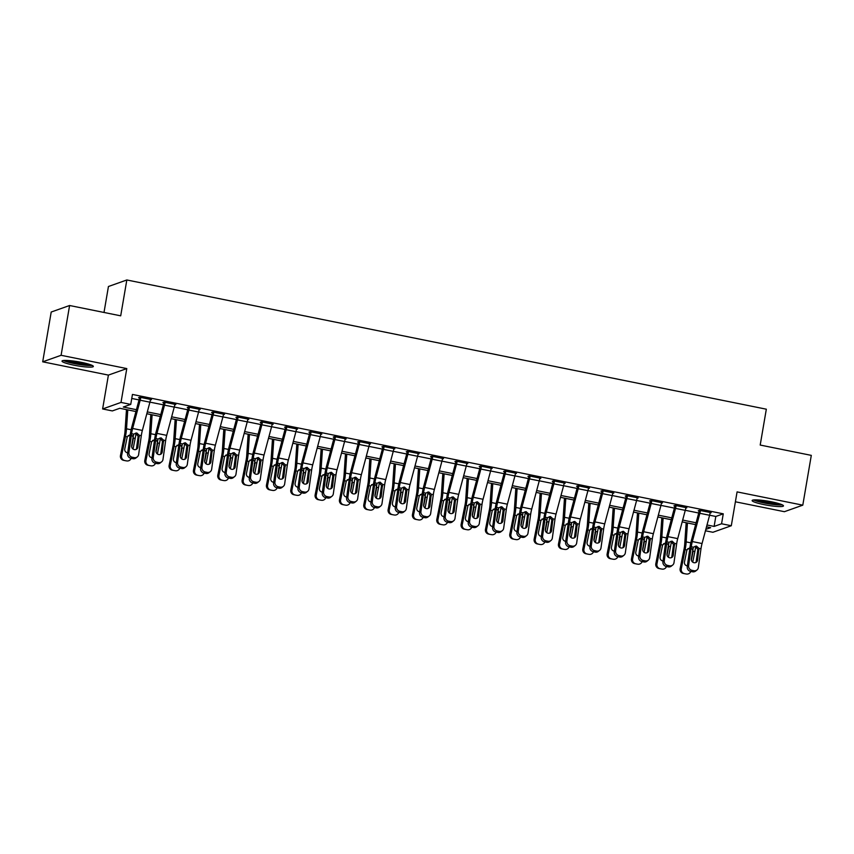 <?xml version="1.0" encoding="UTF-8"?>
<svg xmlns="http://www.w3.org/2000/svg" width="854" height="854" viewBox="0 0 854 854"><rect width="100%" height="100%" fill="white"/><g stroke="black" fill="none" stroke-linecap="round" stroke-linejoin="round"><path stroke-width="1.28" d="M73.807 365.149A15.895 2.06 -170.3 0 0 93.353 366.451A15.895 2.06 -170.3 0 0 81.568 362.395A15.895 2.06 -170.3 0 0 62.022 361.093A15.895 2.06 -170.3 0 0 73.807 365.149M763.924 504.597A15.895 2.06 -170.3 0 0 783.47 505.899A15.895 2.06 -170.3 0 0 771.674 501.842A15.895 2.06 -170.3 0 0 752.128 500.54A15.895 2.06 -170.3 0 0 763.924 504.597M135.935 411.543L119.806 408.276L112.344 410.923L102.619 408.959L121.001 402.426L130.737 404.401L123.286 407.038L136.426 409.696M108.405 375.098L126.787 368.576L61.093 355.296L69.601 305.508L51.208 312.03L42.7 361.818L108.405 375.098L102.619 408.959M104.007 312.457L108.437 286.506L126.83 279.973L766.326 409.194L760.199 445.051L811.3 455.374L802.792 505.162L737.087 491.893L731.302 525.744L712.909 532.277L705.457 530.772M735.39 501.789L784.399 511.695L802.792 505.162M61.093 355.296L42.7 361.818M709.61 515.218L715.812 516.467L723.263 513.82L132.445 394.441L130.737 404.401M131.751 398.455L139.042 399.928M149.93 402.127L163.37 404.839M174.269 407.038L187.709 409.76M198.598 411.959L212.038 414.67M222.937 416.88L236.377 419.592M247.265 421.791L260.705 424.513M271.604 426.712L285.044 429.423M295.932 431.622L309.372 434.344M320.271 436.543L333.711 439.255M344.6 441.465L358.039 444.176M368.939 446.375L382.378 449.097M393.267 451.296L406.707 454.008M417.606 456.207L431.046 458.929M441.934 461.128L455.374 463.839M466.273 466.049L479.713 468.761M490.602 470.96L504.041 473.682M514.941 475.881L528.38 478.592M539.269 480.791L552.709 483.513M563.608 485.712L577.048 488.435M587.936 490.634L601.387 493.345M612.275 495.544L625.715 498.266M636.614 500.465L650.054 503.177M660.943 505.387L674.382 508.098M685.282 510.297L698.721 513.019M710.101 513.073L711.179 512.688L699.49 510.329L698.252 510.777L699.223 510.97L699.052 511.77L691.505 540.016A15.287 3.427 -78.6 0 0 689.915 547.841L687.256 566.693L688.602 565.636A4.078 3.843 51.6 0 0 691.943 570.333L693.886 570.718A4.078 3.843 51.6 0 0 698.326 567.6L700.985 548.748A10.184 2.284 -78.6 0 1 702.052 543.528L709.599 515.272A7.131 1.601 101.4 0 0 710.197 512.496L700.472 510.532A7.131 1.601 101.4 0 1 699.864 513.307L692.316 541.564A10.184 2.284 -78.6 0 0 691.26 546.774L688.602 565.636M685.762 508.162L686.84 507.778L675.162 505.419L673.913 505.856L674.895 506.059L674.713 506.849L667.166 535.106A15.287 3.427 -78.6 0 0 665.586 542.92L662.928 561.783L664.263 560.715A4.078 3.843 51.6 0 0 667.604 565.412L669.547 565.807A4.078 3.843 51.6 0 0 673.998 562.679L676.656 543.827A10.184 2.284 -78.6 0 1 677.713 538.618L685.26 510.361A7.131 1.601 101.4 0 0 685.869 507.575L676.133 505.611A7.131 1.601 101.4 0 1 675.525 508.397L667.977 536.643A10.184 2.284 -78.6 0 0 666.921 541.863L664.263 560.715M661.423 503.241L662.501 502.857L650.823 500.497L649.584 500.935L650.556 501.138L650.385 501.928L642.838 530.185A15.287 3.427 -78.6 0 0 641.247 538.009L638.589 556.861L639.924 555.805A4.078 3.843 51.6 0 0 643.275 560.491L645.218 560.886A4.078 3.843 51.6 0 0 649.659 557.769L652.317 538.906A10.184 2.284 -78.6 0 1 653.385 533.697L660.932 505.44A7.131 1.601 101.4 0 0 661.53 502.664L651.794 500.7A7.131 1.601 101.4 0 1 651.196 503.476L643.649 531.732A10.184 2.284 -78.6 0 0 642.592 536.942L639.924 555.805M637.095 498.32L638.173 497.946L626.494 495.587L625.245 496.025L626.228 496.217L626.046 497.017L618.499 525.263A15.287 3.427 -78.6 0 0 616.919 533.088L614.25 551.94L615.595 550.883A4.078 3.843 51.6 0 0 618.936 555.58L620.879 555.975A4.078 3.843 51.6 0 0 625.331 552.848L627.989 533.996A10.184 2.284 -78.6 0 1 629.046 528.775L636.593 500.529A7.131 1.601 101.4 0 0 637.201 497.743L627.466 495.779A7.131 1.601 101.4 0 1 626.857 498.555L619.31 526.811A10.184 2.284 -78.6 0 0 618.253 532.021L615.595 550.883M612.756 493.409L613.834 493.025L602.155 490.666L600.917 491.103L601.889 491.306L601.718 492.096L594.17 520.353A15.287 3.427 -78.6 0 0 592.58 528.167L589.922 547.03L591.256 545.962A4.078 3.843 51.6 0 0 594.608 550.659L596.551 551.054A4.078 3.843 51.6 0 0 600.992 547.937L603.65 529.074A10.184 2.284 -78.6 0 1 604.707 523.865L612.254 495.608A7.131 1.601 101.4 0 0 612.862 492.833L603.127 490.858A7.131 1.601 101.4 0 1 602.529 493.644L594.982 521.901A10.184 2.284 -78.6 0 0 593.914 527.11L591.256 545.962M588.427 488.488L589.506 488.104L577.827 485.745L576.578 486.193L577.55 486.385L577.379 487.186L569.831 515.432A15.287 3.427 -78.6 0 0 568.241 523.256L565.583 542.109L566.928 541.052A4.078 3.843 51.6 0 0 570.269 545.749L572.212 546.133A4.078 3.843 51.6 0 0 576.663 543.016L579.322 524.153A10.184 2.284 -78.6 0 1 580.378 518.944L587.926 490.687A7.131 1.601 101.4 0 0 588.534 487.912L578.798 485.947A7.131 1.601 101.4 0 1 578.19 488.723L570.643 516.98A10.184 2.284 -78.6 0 0 569.586 522.189L566.928 541.052M564.088 483.577L565.167 483.193L553.488 480.834L552.25 481.272L553.221 481.464L553.05 482.264L545.503 510.521A15.287 3.427 -78.6 0 0 543.913 518.335L541.255 537.198L542.589 536.131A4.078 3.843 51.6 0 0 545.93 540.828L547.884 541.222A4.078 3.843 51.6 0 0 552.324 538.095L554.983 519.243A10.184 2.284 -78.6 0 1 556.039 514.033L563.587 485.777A7.131 1.601 101.4 0 0 564.195 482.99L554.459 481.026A7.131 1.601 101.4 0 1 553.862 483.812L546.314 512.058A10.184 2.284 -78.6 0 0 545.247 517.278L542.589 536.131M539.76 478.656L540.838 478.272L529.16 475.913L527.911 476.351L528.882 476.553L528.711 477.343L521.164 505.6A15.287 3.427 -78.6 0 0 519.574 513.425L516.916 532.277L518.261 531.22A4.078 3.843 51.6 0 0 521.602 535.906L523.545 536.301A4.078 3.843 51.6 0 0 527.996 533.184L530.654 514.322A10.184 2.284 -78.6 0 1 531.711 509.112L539.258 480.855A7.131 1.601 101.4 0 0 539.867 478.08L530.131 476.116A7.131 1.601 101.4 0 1 529.523 478.891L521.975 507.148A10.184 2.284 -78.6 0 0 520.919 512.357L518.261 531.22M515.421 473.735L516.499 473.362L504.821 471.002L503.582 471.44L504.554 471.632L504.383 472.433L496.836 500.679A15.287 3.427 -78.6 0 0 495.245 508.504L492.587 527.356L493.922 526.299A4.078 3.843 51.6 0 0 497.263 530.996L499.216 531.391A4.078 3.843 51.6 0 0 503.657 528.263L506.315 509.411A10.184 2.284 -78.6 0 1 507.372 504.191L514.919 475.945A7.131 1.601 101.4 0 0 515.528 473.159L505.792 471.194A7.131 1.601 101.4 0 1 505.194 473.97L497.647 502.227A10.184 2.284 -78.6 0 0 496.58 507.436L493.922 526.299M491.093 468.825L492.171 468.44L480.492 466.081L479.243 466.519L480.215 466.722L480.044 467.512L472.497 495.768A15.287 3.427 -78.6 0 0 470.906 503.582L468.248 522.445L469.593 521.378A4.078 3.843 51.6 0 0 472.935 526.075L474.877 526.47A4.078 3.843 51.6 0 0 479.329 523.353L481.987 504.49A10.184 2.284 -78.6 0 1 483.044 499.28L490.591 471.024A7.131 1.601 101.4 0 0 491.199 468.248L481.464 466.273A7.131 1.601 101.4 0 1 480.855 469.059L473.308 497.306A10.184 2.284 -78.6 0 0 472.251 502.526L469.593 521.378M466.754 463.903L467.832 463.519L456.153 461.16L454.915 461.608L455.887 461.8L455.716 462.59L448.169 490.847A15.287 3.427 -78.6 0 0 446.578 498.672L443.92 517.524L445.254 516.467A4.078 3.843 51.6 0 0 448.596 521.164L450.549 521.548A4.078 3.843 51.6 0 0 454.99 518.431L457.648 499.569A10.184 2.284 -78.6 0 1 458.705 494.359L466.252 466.103A7.131 1.601 101.4 0 0 466.86 463.327L457.125 461.363A7.131 1.601 101.4 0 1 456.516 464.138L448.98 492.395A10.184 2.284 -78.6 0 0 447.912 497.604L445.254 516.467M442.425 458.993L443.504 458.609L431.825 456.249L430.576 456.687L431.548 456.879L431.377 457.68L423.83 485.937A15.287 3.427 -78.6 0 0 422.239 493.751L419.581 512.613L420.926 511.546A4.078 3.843 51.6 0 0 424.267 516.243L426.21 516.638A4.078 3.843 51.6 0 0 430.662 513.51L433.32 494.658A10.184 2.284 -78.6 0 1 434.376 489.449L441.924 461.192A7.131 1.601 101.4 0 0 442.532 458.406L432.797 456.442A7.131 1.601 101.4 0 1 432.188 459.228L424.641 487.474A10.184 2.284 -78.6 0 0 423.584 492.694L420.926 511.546M418.086 454.072L419.165 453.687L407.486 451.328L406.248 451.766L407.219 451.969L407.048 452.759L399.501 481.015A15.287 3.427 -78.6 0 0 397.911 488.83L395.253 507.692L396.587 506.635A4.078 3.843 51.6 0 0 399.928 511.322L401.882 511.717A4.078 3.843 51.6 0 0 406.323 508.6L408.981 489.737A10.184 2.284 -78.6 0 1 410.037 484.528L417.585 456.271A7.131 1.601 101.4 0 0 418.193 453.495L408.458 451.531A7.131 1.601 101.4 0 1 407.849 454.307L400.302 482.563A10.184 2.284 -78.6 0 0 399.245 487.773L396.587 506.635M393.758 449.151L394.836 448.777L383.147 446.407L381.909 446.856L382.88 447.048L382.709 447.848L375.162 476.094A15.287 3.427 -78.6 0 0 373.572 483.919L370.914 502.771L372.259 501.714A4.078 3.843 51.6 0 0 375.6 506.411L377.543 506.806A4.078 3.843 51.6 0 0 381.984 503.679L384.652 484.826A10.184 2.284 -78.6 0 1 385.709 479.606L393.256 451.36A7.131 1.601 101.4 0 0 393.854 448.574L384.129 446.61A7.131 1.601 101.4 0 1 383.521 449.385L375.973 477.642A10.184 2.284 -78.6 0 0 374.917 482.852L372.259 501.714M369.419 444.24L370.497 443.856L358.819 441.497L357.58 441.934L358.552 442.137L358.381 442.927L350.834 471.184A15.287 3.427 -78.6 0 0 349.243 478.998L346.585 497.861L347.92 496.793A4.078 3.843 51.6 0 0 351.261 501.49L353.214 501.885A4.078 3.843 51.6 0 0 357.655 498.768L360.313 479.905A10.184 2.284 -78.6 0 1 361.37 474.696L368.917 446.439A7.131 1.601 101.4 0 0 369.526 443.664L359.79 441.689A7.131 1.601 101.4 0 1 359.182 444.475L351.634 472.721A10.184 2.284 -78.6 0 0 350.578 477.941L347.92 496.793M345.091 439.319L346.169 438.935L334.48 436.575L333.241 437.024L334.213 437.216L334.042 438.006L326.495 466.263A15.287 3.427 -78.6 0 0 324.904 474.087L322.246 492.939L323.591 491.883A4.078 3.843 51.6 0 0 326.933 496.58L328.875 496.964A4.078 3.843 51.6 0 0 333.316 493.847L335.974 474.984A10.184 2.284 -78.6 0 1 337.042 469.775L344.589 441.518A7.131 1.601 101.4 0 0 345.187 438.742L335.462 436.778A7.131 1.601 101.4 0 1 334.853 439.554L327.306 467.811A10.184 2.284 -78.6 0 0 326.249 473.02L323.591 491.883M320.752 434.408L321.83 434.024L310.151 431.665L308.902 432.103L309.885 432.295L309.703 433.095L302.156 461.352A15.287 3.427 -78.6 0 0 300.576 469.166L297.918 488.029L299.252 486.961A4.078 3.843 51.6 0 0 302.594 491.658L304.547 492.053A4.078 3.843 51.6 0 0 308.988 488.926L311.646 470.074A10.184 2.284 -78.6 0 1 312.703 464.854L320.25 436.607A7.131 1.601 101.4 0 0 320.858 433.821L311.123 431.857A7.131 1.601 101.4 0 1 310.514 434.643L302.967 462.889A10.184 2.284 -78.6 0 0 301.91 468.109L299.252 486.961M296.423 429.487L297.502 429.103L285.812 426.744L284.574 427.181L285.546 427.384L285.375 428.174L277.828 456.431A15.287 3.427 -78.6 0 0 276.237 464.245L273.579 483.108L274.924 482.051A4.078 3.843 51.6 0 0 278.265 486.737L280.208 487.132A4.078 3.843 51.6 0 0 284.649 484.015L287.307 465.152A10.184 2.284 -78.6 0 1 288.374 459.943L295.922 431.686A7.131 1.601 101.4 0 0 296.519 428.911L286.795 426.936A7.131 1.601 101.4 0 1 286.186 429.722L278.639 457.979A10.184 2.284 -78.6 0 0 277.582 463.188L274.924 482.051M272.084 424.566L273.163 424.192L261.484 421.823L260.235 422.271L261.217 422.463L261.036 423.264L253.489 451.51A15.287 3.427 -78.6 0 0 251.909 459.335L249.251 478.187L250.585 477.13A4.078 3.843 51.6 0 0 253.926 481.827L255.88 482.222A4.078 3.843 51.6 0 0 260.321 479.094L262.979 460.242A10.184 2.284 -78.6 0 1 264.035 455.022L271.583 426.776A7.131 1.601 101.4 0 0 272.191 423.99L262.456 422.025A7.131 1.601 101.4 0 1 261.847 424.801L254.3 453.058A10.184 2.284 -78.6 0 0 253.243 458.267L250.585 477.13M247.756 419.656L248.824 419.271L237.145 416.912L235.907 417.35L236.878 417.553L236.707 418.343L229.16 446.599A15.287 3.427 -78.6 0 0 227.57 454.413L224.912 473.276L226.246 472.209A4.078 3.843 51.6 0 0 229.598 476.906L231.541 477.301A4.078 3.843 51.6 0 0 235.982 474.183L238.64 455.321A10.184 2.284 -78.6 0 1 239.707 450.111L247.254 421.855A7.131 1.601 101.4 0 0 247.852 419.079L238.117 417.104A7.131 1.601 101.4 0 1 237.519 419.89L229.972 448.136A10.184 2.284 -78.6 0 0 228.915 453.357L226.246 472.209M223.417 414.734L224.495 414.35L212.817 411.991L211.568 412.439L212.55 412.631L212.368 413.421L204.821 441.678A15.287 3.427 -78.6 0 0 203.241 449.503L200.573 468.355L201.918 467.298A4.078 3.843 51.6 0 0 205.259 471.984L207.202 472.379A4.078 3.843 51.6 0 0 211.653 469.262L214.311 450.4A10.184 2.284 -78.6 0 1 215.368 445.19L222.915 416.933A7.131 1.601 101.4 0 0 223.524 414.158L213.788 412.194A7.131 1.601 101.4 0 1 213.18 414.969L205.633 443.226A10.184 2.284 -78.6 0 0 204.576 448.435L201.918 467.298M199.078 409.824L200.156 409.44L188.478 407.08L187.239 407.518L188.211 407.71L188.04 408.511L180.493 436.757A15.287 3.427 -78.6 0 0 178.902 444.582L176.244 463.444L177.579 462.377A4.078 3.843 51.6 0 0 180.931 467.074L182.873 467.469A4.078 3.843 51.6 0 0 187.314 464.341L189.972 445.489A10.184 2.284 -78.6 0 1 191.04 440.269L198.587 412.023A7.131 1.601 101.4 0 0 199.185 409.237L189.449 407.273A7.131 1.601 101.4 0 1 188.851 410.059L181.304 438.305A10.184 2.284 -78.6 0 0 180.237 443.525L177.579 462.377M174.75 404.903L175.828 404.518L164.149 402.159L162.9 402.597L163.883 402.8L163.701 403.59L156.154 431.846A15.287 3.427 -78.6 0 0 154.563 439.661L151.905 458.523L153.25 457.466A4.078 3.843 51.6 0 0 156.592 462.153L158.534 462.548A4.078 3.843 51.6 0 0 162.986 459.431L165.644 440.568A10.184 2.284 -78.6 0 1 166.701 435.359L174.248 407.102A7.131 1.601 101.4 0 0 174.856 404.326L165.121 402.351A7.131 1.601 101.4 0 1 164.512 405.138L156.965 433.394A10.184 2.284 -78.6 0 0 155.908 438.604L153.25 457.466M150.411 399.982L151.489 399.608L139.81 397.238L138.572 397.686L139.544 397.879L139.373 398.679L131.826 426.925A15.287 3.427 -78.6 0 0 130.235 434.75L127.577 453.602L128.911 452.545A4.078 3.843 51.6 0 0 132.263 457.242L134.206 457.637A4.078 3.843 51.6 0 0 138.647 454.509L141.305 435.657A10.184 2.284 -78.6 0 1 142.362 430.437L149.909 402.191A7.131 1.601 101.4 0 0 150.517 399.405L140.782 397.441A7.131 1.601 101.4 0 1 140.184 400.216L132.637 428.473A10.184 2.284 -78.6 0 0 131.569 433.683L128.911 452.545M126.787 368.576L121.001 402.426M723.263 513.82L721.566 523.78L731.302 525.744M69.601 305.508L120.702 315.831L126.83 279.973M705.831 529.363L710.635 527.665L706.504 526.833M695.615 524.623L682.175 521.911M671.287 519.712L657.836 516.99M646.948 514.791L633.508 512.08M622.609 509.881L609.169 507.159M598.28 504.96L584.841 502.248M573.941 500.038L560.502 497.327M549.613 495.128L536.173 492.406M525.274 490.207L511.834 487.495M500.946 485.296L487.506 482.574M476.607 480.375L463.167 477.664M452.278 475.454L438.839 472.742M427.939 470.543L414.5 467.821M403.611 465.622L390.171 462.911M379.272 460.712L365.832 457.99M354.944 455.79L341.504 453.079M330.605 450.869L317.165 448.158M306.276 445.959L292.837 443.237M281.937 441.038L268.498 438.326M257.609 436.127L244.159 433.405M233.27 431.206L219.83 428.494M208.931 426.285L195.491 423.573M184.603 421.374L171.163 418.652M160.264 416.453L146.824 413.742M707.005 524.986L714.115 526.427L721.566 523.78M147.315 411.895L160.755 414.617M171.654 416.816L185.094 419.527M195.982 421.737L209.433 424.449M220.321 426.648L233.761 429.37M244.66 431.569L258.1 434.28M268.989 436.479L282.428 439.202M293.328 441.401L306.767 444.123M317.656 446.322L331.096 449.033M341.995 451.232L355.435 453.954M366.323 456.153L379.763 458.865M390.662 461.075L404.102 463.786M414.991 465.985L428.43 468.707M439.33 470.906L452.769 473.618M463.658 475.817L477.098 478.539M487.997 480.738L501.437 483.449M512.325 485.659L525.765 488.371M536.664 490.57L550.104 493.292M560.993 495.491L574.432 498.202M585.332 500.401L598.771 503.123M609.66 505.322L623.1 508.034M633.999 510.244L647.439 512.955M658.327 515.154L671.778 517.876M682.666 520.075L696.106 522.787M715.812 516.467L714.115 526.427M699.319 510.393L699.223 510.97M695.732 562.572A3.256 3.074 51.6 0 0 696.234 561.27L697.846 549.442L695.199 546.229M691.943 570.333L690.598 571.39L692.551 571.785L693.886 570.718M690.598 571.39A4.078 3.843 -128.4 0 1 687.256 566.693M696.971 570.013L695.626 571.07A4.078 3.843 -128.4 0 1 692.551 571.785M698.892 548.321L697.569 560.213A3.256 3.074 -128.4 0 1 694.014 562.711A3.256 3.074 -128.4 0 1 691.345 558.954L693.352 547.2L696.405 546.026L698.892 548.321L700.985 548.748M686.157 522.712L684.705 544.265A10.184 2.284 101.4 0 1 684.011 549.346L680.147 568.636L681.279 568.817A4.078 3.971 99.4 0 0 684.364 573.6L683.243 573.418A4.078 3.971 -80.6 0 1 680.147 568.636M687.459 522.979L686.189 541.906A15.287 3.427 101.4 0 1 685.132 549.538L681.279 568.817M695.69 546.368A15.287 3.427 101.4 0 1 694.868 551.503L692.733 562.145M687.374 565.86A3.256 3.181 -80.6 0 1 684.47 561.985L686.936 549.901L689.722 547.852M692.028 548.706L693.064 551.14L692.306 552.122M685.452 573.856A4.078 3.971 -80.6 0 1 685.186 573.813L684.364 573.6M686.317 573.995A4.078 3.971 99.4 0 0 690.822 571.433M691.356 559.946L693 551.748M685.186 573.813L683.243 573.418M686.499 565.679A3.256 3.181 99.4 0 0 687.427 565.519M689.189 548.588L687.876 548.61M674.991 505.472L674.895 506.059M671.393 557.651A3.256 3.074 51.6 0 0 671.895 556.36L673.507 544.521L670.87 541.308M667.604 565.412L666.269 566.469L668.212 566.864L669.547 565.807M666.269 566.469A4.078 3.843 -128.4 0 1 662.928 561.783M672.632 565.092L671.297 566.149A4.078 3.843 -128.4 0 1 668.212 566.864M674.553 543.4L673.24 555.292A3.256 3.074 -128.4 0 1 669.675 557.79A3.256 3.074 -128.4 0 1 667.006 554.032L669.013 542.279L672.066 541.116L674.553 543.4L676.656 543.827M650.652 500.561L650.556 501.138M647.065 552.73A3.256 3.074 51.6 0 0 647.567 551.438L649.179 539.611L646.531 536.397M643.275 560.491L641.93 561.558L643.873 561.953L645.218 560.886M641.93 561.558A4.078 3.843 -128.4 0 1 638.589 556.861M648.303 560.171L646.958 561.238A4.078 3.843 -128.4 0 1 643.873 561.953M650.225 538.49L648.901 550.382A3.256 3.074 -128.4 0 1 645.346 552.88A3.256 3.074 -128.4 0 1 642.667 549.122L644.685 537.369L647.738 536.195L650.225 538.49L652.317 538.906M626.324 495.64L626.228 496.217M622.726 547.82A3.256 3.074 51.6 0 0 623.228 546.528L624.84 534.689L622.203 531.476M618.936 555.58L617.602 556.637L619.545 557.032L620.879 555.975M617.602 556.637A4.078 3.843 -128.4 0 1 614.25 551.94M623.964 555.26L622.63 556.317A4.078 3.843 -128.4 0 1 619.545 557.032M625.886 533.569L624.573 545.46A3.256 3.074 -128.4 0 1 621.007 547.958A3.256 3.074 -128.4 0 1 618.339 544.201L620.346 532.448L623.399 531.284L625.886 533.569L627.989 533.996M661.829 517.802L660.377 539.344A10.184 2.284 101.4 0 1 659.672 544.436L655.819 563.715L656.939 563.907A4.078 3.971 99.4 0 0 660.035 568.689L658.904 568.497A4.078 3.971 -80.6 0 1 655.819 563.715M663.12 518.058L661.85 536.985A15.287 3.427 101.4 0 1 660.804 544.617L656.939 563.907M671.351 541.457A15.287 3.427 101.4 0 1 670.539 546.581L668.404 557.235M663.035 560.95A3.256 3.181 -80.6 0 1 660.131 557.064L662.608 544.98L665.394 542.93M667.689 543.795L668.725 546.218L667.967 547.2M661.124 568.935A4.078 3.971 -80.6 0 1 660.857 568.892L660.035 568.689M661.978 569.084A4.078 3.971 99.4 0 0 666.483 566.522M667.017 555.025L668.661 546.838M660.857 568.892L658.904 568.497M662.16 560.768A3.256 3.181 99.4 0 0 663.088 560.598M664.85 543.678L663.547 543.688M637.49 512.88L636.038 534.433A10.184 2.284 101.4 0 1 635.344 539.514L631.48 558.804L632.601 558.986A4.078 3.971 99.4 0 0 635.696 563.768L634.575 563.587A4.078 3.971 -80.6 0 1 631.48 558.804M638.792 513.147L637.522 532.074A15.287 3.427 101.4 0 1 636.465 539.707L632.601 558.986M647.022 536.536A15.287 3.427 101.4 0 1 646.2 541.671L644.065 552.314M638.707 556.029A3.256 3.181 -80.6 0 1 635.803 552.143L638.269 540.07L641.055 538.02M643.361 538.874L644.396 541.308L643.638 542.29M636.785 564.024A4.078 3.971 -80.6 0 1 636.518 563.982L635.696 563.768M637.65 564.163A4.078 3.971 99.4 0 0 642.155 561.601M642.688 550.115L644.332 541.916M636.518 563.982L634.575 563.587M637.821 555.847A3.256 3.181 99.4 0 0 638.76 555.687M640.521 538.757L639.208 538.778M613.161 507.97L611.71 529.512A10.184 2.284 101.4 0 1 611.005 534.593L607.141 553.883L608.272 554.065A4.078 3.971 99.4 0 0 611.368 558.858L610.236 558.665A4.078 3.971 -80.6 0 1 607.141 553.883M614.453 508.226L613.183 527.153A15.287 3.427 101.4 0 1 612.137 534.785L608.272 554.065M622.683 531.615A15.287 3.427 101.4 0 1 621.861 536.75L619.737 547.403M614.368 551.118A3.256 3.181 -80.6 0 1 611.464 547.233L613.941 535.148L616.727 533.099M619.022 533.963L620.057 536.387L619.299 537.369M612.457 559.103A4.078 3.971 -80.6 0 1 612.19 559.06L611.368 558.858M613.311 559.242A4.078 3.971 99.4 0 0 617.816 556.68M618.349 545.194L619.993 537.006M612.19 559.06L610.236 558.665M613.492 550.926A3.256 3.181 99.4 0 0 614.421 550.766M616.182 533.846L614.88 533.857M601.985 490.73L601.889 491.306M598.398 542.898A3.256 3.074 51.6 0 0 598.9 541.607L600.511 529.768L597.864 526.566M594.608 550.659L593.263 551.727L595.206 552.111L596.551 551.054M593.263 551.727A4.078 3.843 -128.4 0 1 589.922 547.03M599.636 550.339L598.291 551.406A4.078 3.843 -128.4 0 1 595.206 552.111M601.558 528.647L600.234 540.55A3.256 3.074 -128.4 0 1 596.679 543.037A3.256 3.074 -128.4 0 1 594 539.29L596.017 527.537L599.07 526.363L601.558 528.647L603.65 529.074M588.822 503.049L587.371 524.591A10.184 2.284 101.4 0 1 586.677 529.683L582.812 548.962L583.933 549.154A4.078 3.971 99.4 0 0 587.029 553.936L585.908 553.744A4.078 3.971 -80.6 0 1 582.812 548.962M590.125 503.316L588.854 522.242A15.287 3.427 101.4 0 1 587.798 529.864L583.933 549.154M598.355 526.704A15.287 3.427 101.4 0 1 597.533 531.839L595.398 542.482M590.039 546.197A3.256 3.181 -80.6 0 1 587.125 542.311L589.602 530.238L592.388 528.178M594.694 529.042L595.729 531.466L594.971 532.458M588.118 554.182A4.078 3.971 -80.6 0 1 587.851 554.139L587.029 553.936M588.982 554.331A4.078 3.971 99.4 0 0 593.487 551.769M594.021 540.272L595.665 532.085M587.851 554.139L585.908 553.744M589.153 546.016A3.256 3.181 99.4 0 0 590.082 545.855M591.854 528.925L590.541 528.946M781.058 504.33A13.76 1.783 9.7 0 1 777.77 504.522A13.76 1.783 9.7 0 1 764.554 502.782A13.76 1.783 9.7 0 1 754.925 499.857M758.213 499.953A12.735 1.655 -170.3 0 0 777.225 503.305A12.735 1.655 -170.3 0 0 777.93 503.326M753.58 499.953A15.788 2.05 -170.3 0 0 779.211 504.949A15.788 2.05 -170.3 0 0 782.296 504.863M90.94 364.882A13.76 1.783 9.7 0 1 74.608 363.366A13.76 1.783 9.7 0 1 64.819 360.42M68.096 360.505A12.735 1.655 -170.3 0 0 75.024 362.288A12.735 1.655 -170.3 0 0 87.823 363.879M63.463 360.505A15.788 2.05 -170.3 0 0 74.106 363.548A15.788 2.05 -170.3 0 0 92.189 365.416M577.656 485.809L577.55 486.385M574.059 537.988A3.256 3.074 51.6 0 0 574.561 536.686L576.172 524.858L573.536 521.645M570.269 545.749L568.935 546.806L570.878 547.2L572.212 546.133M568.935 546.806A4.078 3.843 -128.4 0 1 565.583 542.109M575.297 545.428L573.963 546.485A4.078 3.843 -128.4 0 1 570.878 547.2M577.219 523.737L575.895 535.629A3.256 3.074 -128.4 0 1 572.34 538.127A3.256 3.074 -128.4 0 1 569.671 534.369L571.678 522.616L574.731 521.442L577.219 523.737L579.322 524.153M553.317 480.887L553.221 481.464M549.73 533.067A3.256 3.074 51.6 0 0 550.222 531.775L551.844 519.937L549.197 516.723M545.93 540.828L544.596 541.884L546.539 542.279L547.884 541.222M544.596 541.884A4.078 3.843 -128.4 0 1 541.255 537.198M550.969 540.507L549.624 541.564A4.078 3.843 -128.4 0 1 546.539 542.279M552.89 518.816L551.567 530.708A3.256 3.074 -128.4 0 1 548.012 533.206A3.256 3.074 -128.4 0 1 545.332 529.448L547.35 517.695L550.403 516.531L552.89 518.816L554.983 519.243M528.989 475.977L528.882 476.553M525.391 528.146A3.256 3.074 51.6 0 0 525.893 526.854L527.505 515.026L524.868 511.813M521.602 535.906L520.257 536.974L522.21 537.369L523.545 536.301M520.257 536.974A4.078 3.843 -128.4 0 1 516.916 532.277M526.63 535.586L525.295 536.654A4.078 3.843 -128.4 0 1 522.21 537.369M528.551 513.905L527.228 525.797A3.256 3.074 -128.4 0 1 523.673 528.295A3.256 3.074 -128.4 0 1 521.004 524.537L523.011 512.784L526.064 511.61L528.551 513.905L530.654 514.322M504.65 471.056L504.554 471.632M501.063 523.235A3.256 3.074 51.6 0 0 501.554 521.943L503.166 510.105L500.529 506.892M497.263 530.996L495.928 532.053L497.871 532.448L499.216 531.391M495.928 532.053A4.078 3.843 -128.4 0 1 492.587 527.356M502.301 530.676L500.956 531.732A4.078 3.843 -128.4 0 1 497.871 532.448M504.223 508.984L502.899 520.876A3.256 3.074 -128.4 0 1 499.344 523.374A3.256 3.074 -128.4 0 1 496.665 519.616L498.683 507.863L501.725 506.7L504.223 508.984L506.315 509.411M480.322 466.145L480.215 466.722M476.724 518.314A3.256 3.074 51.6 0 0 477.226 517.022L478.838 505.184L476.201 501.981M472.935 526.075L471.589 527.142L473.543 527.526L474.877 526.47M471.589 527.142A4.078 3.843 -128.4 0 1 468.248 522.445M477.962 525.754L476.628 526.822A4.078 3.843 -128.4 0 1 473.543 527.526M479.884 504.063L478.56 515.965A3.256 3.074 -128.4 0 1 475.005 518.453A3.256 3.074 -128.4 0 1 472.337 514.706L474.344 502.953L477.397 501.778L479.884 504.063L481.987 504.49M564.483 498.128L563.042 519.68A10.184 2.284 101.4 0 1 562.338 524.762L558.473 544.051L559.605 544.233A4.078 3.971 99.4 0 0 562.701 549.015L561.569 548.834A4.078 3.971 -80.6 0 1 558.473 544.051M565.786 498.394L564.515 517.321A15.287 3.427 101.4 0 1 563.469 524.954L559.605 544.233M574.016 521.783A15.287 3.427 101.4 0 1 573.194 526.918L571.07 537.561M565.7 541.276A3.256 3.181 -80.6 0 1 562.797 537.401L565.273 525.317L568.059 523.267M570.355 524.121L571.39 526.555L570.632 527.537M563.789 549.271A4.078 3.971 -80.6 0 1 563.523 549.229L562.701 549.015M564.643 549.41A4.078 3.971 99.4 0 0 569.148 546.848M569.682 535.362L571.326 527.164M563.523 549.229L561.569 548.834M564.825 541.094A3.256 3.181 99.4 0 0 565.754 540.934M567.515 524.004L566.213 524.025M540.155 493.217L538.703 514.759A10.184 2.284 101.4 0 1 538.009 519.851L534.145 539.13L535.266 539.322A4.078 3.971 99.4 0 0 538.362 544.105L537.241 543.913A4.078 3.971 -80.6 0 1 534.145 539.13M541.457 493.473L540.187 512.4A15.287 3.427 101.4 0 1 539.13 520.033L535.266 539.322M549.688 516.862A15.287 3.427 101.4 0 1 548.866 521.997L546.731 532.65M541.372 536.365A3.256 3.181 -80.6 0 1 538.458 532.48L540.934 520.396L543.72 518.346M546.026 519.211L547.062 521.634L546.304 522.616M539.45 544.35A4.078 3.971 -80.6 0 1 539.184 544.308L538.362 544.105M540.315 544.5A4.078 3.971 99.4 0 0 544.82 541.938M545.354 530.441L546.987 522.253M539.184 544.308L537.241 543.913M540.486 536.184A3.256 3.181 99.4 0 0 541.415 536.013M543.187 519.093L541.874 519.104M515.816 488.296L514.375 509.849A10.184 2.284 101.4 0 1 513.67 514.93L509.806 534.22L510.938 534.401A4.078 3.971 99.4 0 0 514.033 539.184L512.902 539.002A4.078 3.971 -80.6 0 1 509.806 534.22M517.118 488.563L515.848 507.489A15.287 3.427 101.4 0 1 514.802 515.111L510.938 534.401M525.349 511.952A15.287 3.427 101.4 0 1 524.527 517.086L522.402 527.729M517.033 531.444A3.256 3.181 -80.6 0 1 514.129 527.558L516.606 515.485L519.392 513.435M521.687 514.289L522.723 516.723L521.965 517.705M515.122 539.44A4.078 3.971 -80.6 0 1 514.845 539.386L514.033 539.184M515.976 539.579A4.078 3.971 99.4 0 0 520.481 537.017M521.015 525.53L522.659 517.332M514.845 539.386L512.902 539.002M516.158 531.263A3.256 3.181 99.4 0 0 517.086 531.103M518.848 514.172L517.535 514.193M491.488 483.385L490.036 504.927A10.184 2.284 101.4 0 1 489.342 510.009L485.478 529.299L486.599 529.48A4.078 3.971 99.4 0 0 489.694 534.262L488.573 534.081A4.078 3.971 -80.6 0 1 485.478 529.299M492.79 483.642L491.52 502.568A15.287 3.427 101.4 0 1 490.463 510.201L486.599 529.48M501.02 507.03A15.287 3.427 101.4 0 1 500.198 512.165L498.063 522.819M492.705 526.523A3.256 3.181 -80.6 0 1 489.79 522.648L492.267 510.564L495.053 508.514M497.359 509.379L498.394 511.802L497.636 512.784M490.783 534.519A4.078 3.971 -80.6 0 1 490.516 534.476L489.694 534.262M491.637 534.657A4.078 3.971 99.4 0 0 496.153 532.095M496.686 520.609L498.32 512.421M490.516 534.476L488.573 534.081M491.819 526.342A3.256 3.181 99.4 0 0 492.747 526.181M494.519 509.251L493.206 509.272M467.149 478.464L465.708 500.006A10.184 2.284 101.4 0 1 465.003 505.098L461.139 524.377L462.27 524.569A4.078 3.971 99.4 0 0 465.366 529.352L464.234 529.16A4.078 3.971 -80.6 0 1 461.139 524.377M468.451 478.731L467.181 497.658A15.287 3.427 101.4 0 1 466.135 505.28L462.27 524.569M476.681 502.12A15.287 3.427 101.4 0 1 475.859 507.255L473.735 517.898M468.366 521.613A3.256 3.181 -80.6 0 1 465.462 517.727L467.939 505.643L470.725 503.593M473.02 504.458L474.055 506.881L473.297 507.863M466.455 529.597A4.078 3.971 -80.6 0 1 466.177 529.555L465.366 529.352M467.309 529.747A4.078 3.971 99.4 0 0 471.814 527.185M472.347 515.688L473.991 507.5M466.177 529.555L464.234 529.16M467.49 521.431A3.256 3.181 99.4 0 0 468.419 521.271M470.18 504.34L468.867 504.362M455.983 461.224L455.887 461.8M452.396 513.403A3.256 3.074 51.6 0 0 452.887 512.101L454.499 500.273L451.862 497.06M448.596 521.164L447.261 522.221L449.204 522.616L450.549 521.548M447.261 522.221A4.078 3.843 -128.4 0 1 443.92 517.524M453.623 520.844L452.289 521.901A4.078 3.843 -128.4 0 1 449.204 522.616M455.556 499.152L454.232 511.044A3.256 3.074 -128.4 0 1 450.677 513.542A3.256 3.074 -128.4 0 1 447.998 509.785L450.015 498.031L453.058 496.857L455.556 499.152L457.648 499.569M442.82 473.543L441.369 495.096A10.184 2.284 101.4 0 1 440.664 500.177L436.81 519.467L437.931 519.648A4.078 3.971 99.4 0 0 441.027 524.431L439.906 524.249A4.078 3.971 -80.6 0 1 436.81 519.467M444.123 473.81L442.852 492.737A15.287 3.427 101.4 0 1 441.796 500.369L437.931 519.648M452.353 497.199A15.287 3.427 101.4 0 1 451.531 502.333L449.396 512.976M444.037 516.691A3.256 3.181 -80.6 0 1 441.123 512.816L443.6 500.732L446.386 498.683M448.692 499.537L449.727 501.971L448.969 502.953M442.116 524.687A4.078 3.971 -80.6 0 1 441.849 524.644L441.027 524.431M442.97 524.826A4.078 3.971 99.4 0 0 447.485 522.264M448.019 510.777L449.652 502.579M441.849 524.644L439.906 524.249M443.151 516.51A3.256 3.181 99.4 0 0 444.08 516.35M445.852 499.419L444.539 499.441M431.654 456.303L431.548 456.879M428.057 508.482A3.256 3.074 51.6 0 0 428.559 507.191L430.17 495.352L427.534 492.139M424.267 516.243L422.922 517.3L424.876 517.695L426.21 516.638M422.922 517.3A4.078 3.843 -128.4 0 1 419.581 512.613M429.295 515.923L427.95 516.98A4.078 3.843 -128.4 0 1 424.876 517.695M431.217 494.231L429.893 506.123A3.256 3.074 -128.4 0 1 426.338 508.621A3.256 3.074 -128.4 0 1 423.669 504.863L425.676 493.11L428.729 491.947L431.217 494.231L433.32 494.658M418.481 468.632L417.04 490.175A10.184 2.284 101.4 0 1 416.336 495.267L412.471 514.546L413.603 514.738A4.078 3.971 99.4 0 0 416.699 519.52L415.567 519.328A4.078 3.971 -80.6 0 1 412.471 514.546M419.784 468.889L418.513 487.815A15.287 3.427 101.4 0 1 417.457 495.448L413.603 514.738M428.014 492.278A15.287 3.427 101.4 0 1 427.192 497.412L425.068 508.066M419.698 511.781A3.256 3.181 -80.6 0 1 416.795 507.895L419.271 495.811L422.057 493.761M424.353 494.626L425.388 497.049L424.63 498.031M417.787 519.766A4.078 3.971 -80.6 0 1 417.51 519.723L416.699 519.52M418.641 519.915A4.078 3.971 99.4 0 0 423.146 517.353M423.68 505.856L425.324 497.668M417.51 519.723L415.567 519.328M418.823 511.599A3.256 3.181 99.4 0 0 419.752 511.429M421.513 494.509L420.2 494.519M407.315 451.392L407.219 451.969M403.718 503.561A3.256 3.074 51.6 0 0 404.22 502.269L405.831 490.442L403.195 487.228M399.928 511.322L398.594 512.389L400.537 512.784L401.882 511.717M398.594 512.389A4.078 3.843 -128.4 0 1 395.253 507.692M404.956 511.002L403.622 512.069A4.078 3.843 -128.4 0 1 400.537 512.784M406.888 489.321L405.565 501.213A3.256 3.074 -128.4 0 1 402.01 503.711A3.256 3.074 -128.4 0 1 399.33 499.953L401.348 488.2L404.39 487.026L406.888 489.321L408.981 489.737M394.153 463.711L392.701 485.264A10.184 2.284 101.4 0 1 391.997 490.345L388.143 509.635L389.264 509.817A4.078 3.971 99.4 0 0 392.36 514.599L391.228 514.418A4.078 3.971 -80.6 0 1 388.143 509.635M395.455 463.978L394.174 482.905A15.287 3.427 101.4 0 1 393.128 490.527L389.264 509.817M403.686 487.367A15.287 3.427 101.4 0 1 402.864 492.502L400.729 503.145M395.37 506.86A3.256 3.181 -80.6 0 1 392.456 502.974L394.932 490.901L397.718 488.851M400.024 489.705L401.06 492.139L400.291 493.121M393.448 514.855A4.078 3.971 -80.6 0 1 393.182 514.802L392.36 514.599M394.302 514.994A4.078 3.971 99.4 0 0 398.818 512.432M399.352 500.946L400.985 492.747M393.182 514.802L391.228 514.418M394.484 506.678A3.256 3.181 99.4 0 0 395.413 506.518M397.185 489.588L395.872 489.609M382.987 446.471L382.88 447.048M379.389 498.651A3.256 3.074 51.6 0 0 379.891 497.359L381.503 485.52L378.856 482.307M375.6 506.411L374.255 507.468L376.208 507.863L377.543 506.806M374.255 507.468A4.078 3.843 -128.4 0 1 370.914 502.771M380.628 506.091L379.283 507.148A4.078 3.843 -128.4 0 1 376.208 507.863M382.549 484.399L381.226 496.291A3.256 3.074 -128.4 0 1 377.671 498.789A3.256 3.074 -128.4 0 1 375.002 495.032L377.009 483.279L380.062 482.115L382.549 484.399L384.652 484.826M369.814 458.801L368.373 480.343A10.184 2.284 101.4 0 1 367.668 485.424L363.804 504.714L364.936 504.895A4.078 3.971 99.4 0 0 368.021 509.678L366.9 509.496A4.078 3.971 -80.6 0 1 363.804 504.714M371.116 459.057L369.846 477.984A15.287 3.427 101.4 0 1 368.789 485.616L364.936 504.895M379.347 482.446A15.287 3.427 101.4 0 1 378.525 487.581L376.4 498.234M371.031 501.938A3.256 3.181 -80.6 0 1 368.127 498.063L370.604 485.979L373.39 483.93M375.685 484.794L376.721 487.218L375.963 488.2M369.12 509.934A4.078 3.971 -80.6 0 1 368.843 509.891L368.021 509.678M369.974 510.073A4.078 3.971 99.4 0 0 374.479 507.511M375.013 496.025L376.657 487.837M368.843 509.891L366.9 509.496M370.156 501.757A3.256 3.181 99.4 0 0 371.084 501.597M372.846 484.666L371.533 484.688M358.648 441.561L358.552 442.137M355.05 493.729A3.256 3.074 51.6 0 0 355.552 492.438L357.164 480.599L354.527 477.386M351.261 501.49L349.926 502.558L351.869 502.942L353.214 501.885M349.926 502.558A4.078 3.843 -128.4 0 1 346.585 497.861M356.289 501.17L354.954 502.237A4.078 3.843 -128.4 0 1 351.869 502.942M358.221 479.478L356.897 491.381A3.256 3.074 -128.4 0 1 353.342 493.868A3.256 3.074 -128.4 0 1 350.663 490.121L352.681 478.357L355.723 477.194L358.221 479.478L360.313 479.905M345.486 453.88L344.034 475.422A10.184 2.284 101.4 0 1 343.329 480.514L339.476 499.793L340.597 499.985A4.078 3.971 99.4 0 0 343.692 504.767L342.561 504.575A4.078 3.971 -80.6 0 1 339.476 499.793M346.788 454.147L345.507 473.073A15.287 3.427 101.4 0 1 344.461 480.695L340.597 499.985M355.008 477.535A15.287 3.427 101.4 0 1 354.196 482.659L352.061 493.313M346.703 497.028A3.256 3.181 -80.6 0 1 343.788 493.142L346.265 481.058L349.051 479.009M351.357 479.873L352.382 482.296L351.624 483.279M344.781 505.013A4.078 3.971 -80.6 0 1 344.514 504.97L343.692 504.767M345.635 505.162A4.078 3.971 99.4 0 0 350.151 502.6M350.684 491.103L352.318 482.916M344.514 504.97L342.561 504.575M345.817 496.847A3.256 3.181 99.4 0 0 346.745 496.686M348.517 479.756L347.204 479.777M334.309 436.64L334.213 437.216M330.722 488.819A3.256 3.074 51.6 0 0 331.224 487.517L332.836 475.689L330.188 472.475M326.933 496.58L325.587 497.636L327.541 498.031L328.875 496.964M325.587 497.636A4.078 3.843 -128.4 0 1 322.246 492.939M331.96 496.249L330.615 497.316A4.078 3.843 -128.4 0 1 327.541 498.031M333.882 474.568L332.558 486.46A3.256 3.074 -128.4 0 1 329.003 488.958A3.256 3.074 -128.4 0 1 326.335 485.2L328.342 473.447L331.395 472.273L333.882 474.568L335.974 474.984M321.147 448.958L319.706 470.511A10.184 2.284 101.4 0 1 319.001 475.593L315.137 494.882L316.268 495.064A4.078 3.971 99.4 0 0 319.353 499.846L318.232 499.665A4.078 3.971 -80.6 0 1 315.137 494.882M322.449 449.225L321.179 468.152A15.287 3.427 101.4 0 1 320.122 475.785L316.268 495.064M330.679 472.614A15.287 3.427 101.4 0 1 329.857 477.749L327.722 488.392M322.364 492.107A3.256 3.181 -80.6 0 1 319.46 488.232L321.937 476.148L324.723 474.098M327.018 474.952L328.053 477.386L327.296 478.368M320.453 500.102A4.078 3.971 -80.6 0 1 320.175 500.06L319.353 499.846M321.307 500.241A4.078 3.971 99.4 0 0 325.812 497.679M326.345 486.193L327.989 477.994M320.175 500.06L318.232 499.665M321.488 491.925A3.256 3.181 99.4 0 0 322.417 491.765M324.178 474.835L322.865 474.856M309.981 431.718L309.885 432.295M306.383 483.898A3.256 3.074 51.6 0 0 306.885 482.606L308.497 470.767L305.86 467.554M302.594 491.658L301.259 492.715L303.202 493.11L304.547 492.053M301.259 492.715A4.078 3.843 -128.4 0 1 297.918 488.029M307.621 491.338L306.287 492.395A4.078 3.843 -128.4 0 1 303.202 493.11M309.554 469.647L308.23 481.539A3.256 3.074 -128.4 0 1 304.675 484.037A3.256 3.074 -128.4 0 1 301.996 480.279L304.013 468.526L307.056 467.362L309.554 469.647L311.646 470.074M285.642 426.808L285.546 427.384M282.055 478.977A3.256 3.074 51.6 0 0 282.557 477.685L284.168 465.846L281.521 462.644M278.265 486.737L276.92 487.805L278.874 488.2L280.208 487.132M276.92 487.805A4.078 3.843 -128.4 0 1 273.579 483.108M283.293 486.417L281.948 487.485A4.078 3.843 -128.4 0 1 278.874 488.2M285.215 464.736L283.891 476.628A3.256 3.074 -128.4 0 1 280.336 479.126A3.256 3.074 -128.4 0 1 277.667 475.368L279.674 463.615L282.727 462.441L285.215 464.736L287.307 465.152M261.313 421.887L261.217 422.463M257.716 474.066A3.256 3.074 51.6 0 0 258.218 472.774L259.829 460.936L257.193 457.723M253.926 481.827L252.592 482.884L254.535 483.279L255.88 482.222M252.592 482.884A4.078 3.843 -128.4 0 1 249.251 478.187M258.954 481.507L257.62 482.563A4.078 3.843 -128.4 0 1 254.535 483.279M260.876 459.815L259.563 471.707A3.256 3.074 -128.4 0 1 256.008 474.205A3.256 3.074 -128.4 0 1 253.328 470.447L255.346 458.694L258.388 457.53L260.876 459.815L262.979 460.242M236.974 416.976L236.878 417.553M233.388 469.145A3.256 3.074 51.6 0 0 233.889 467.853L235.501 456.015L232.854 452.801M229.598 476.906L228.253 477.973L230.196 478.357L231.541 477.301M228.253 477.973A4.078 3.843 -128.4 0 1 224.912 473.276M234.626 476.585L233.281 477.653A4.078 3.843 -128.4 0 1 230.196 478.357M236.547 454.894L235.224 466.786A3.256 3.074 -128.4 0 1 231.669 469.284A3.256 3.074 -128.4 0 1 229 465.537L231.007 453.773L234.06 452.609L236.547 454.894L238.64 455.321M212.646 412.055L212.55 412.631M209.049 464.234A3.256 3.074 51.6 0 0 209.55 462.932L211.162 451.104L208.525 447.891M205.259 471.984L203.925 473.052L205.867 473.447L207.202 472.379M203.925 473.052A4.078 3.843 -128.4 0 1 200.573 468.355M210.287 471.664L208.952 472.732A4.078 3.843 -128.4 0 1 205.867 473.447M212.208 449.983L210.895 461.875A3.256 3.074 -128.4 0 1 207.33 464.373A3.256 3.074 -128.4 0 1 204.661 460.616L206.668 448.862L209.721 447.688L212.208 449.983L214.311 450.4M296.818 444.048L295.367 465.59A10.184 2.284 101.4 0 1 294.662 470.682L290.808 489.961L291.929 490.153A4.078 3.971 99.4 0 0 295.025 494.936L293.893 494.744A4.078 3.971 -80.6 0 1 290.808 489.961M298.121 444.304L296.84 463.231A15.287 3.427 101.4 0 1 295.794 470.864L291.929 490.153M306.34 467.693A15.287 3.427 101.4 0 1 305.529 472.828L303.394 483.481M298.035 487.196A3.256 3.181 -80.6 0 1 295.121 483.311L297.598 471.227L300.384 469.177M302.69 470.042L303.714 472.465L302.957 473.447M296.114 495.181A4.078 3.971 -80.6 0 1 295.847 495.139L295.025 494.936M296.968 495.32A4.078 3.971 99.4 0 0 301.483 492.769M302.017 481.272L303.65 473.084M295.847 495.139L293.893 494.744M297.149 487.015A3.256 3.181 99.4 0 0 298.078 486.844M299.85 469.924L298.537 469.935M272.479 439.127L271.028 460.68A10.184 2.284 101.4 0 1 270.334 465.761L266.469 485.051L267.601 485.232A4.078 3.971 99.4 0 0 270.686 490.015L269.565 489.833A4.078 3.971 -80.6 0 1 266.469 485.051M273.782 439.394L272.511 458.32A15.287 3.427 101.4 0 1 271.455 465.942L267.601 485.232M282.012 462.783A15.287 3.427 101.4 0 1 281.19 467.917L279.055 478.56M273.696 482.275A3.256 3.181 -80.6 0 1 270.793 478.389L273.269 466.316L276.055 464.256M278.351 465.12L279.386 467.544L278.628 468.536M271.775 490.271A4.078 3.971 -80.6 0 1 271.508 490.217L270.686 490.015M272.639 490.409A4.078 3.971 99.4 0 0 277.144 487.847M277.678 476.361L279.322 468.163M271.508 490.217L269.565 489.833M272.821 482.094A3.256 3.181 99.4 0 0 273.75 481.934M275.511 465.003L274.198 465.024M248.151 434.216L246.699 455.758A10.184 2.284 101.4 0 1 245.995 460.84L242.141 480.129L243.262 480.311A4.078 3.971 99.4 0 0 246.358 485.093L245.226 484.912A4.078 3.971 -80.6 0 1 242.141 480.129M249.443 434.472L248.172 453.399A15.287 3.427 101.4 0 1 247.126 461.032L243.262 480.311M257.673 457.861A15.287 3.427 101.4 0 1 256.862 462.996L254.727 473.639M249.368 477.354A3.256 3.181 -80.6 0 1 246.454 473.479L248.93 461.395L251.716 459.345M254.012 460.199L255.047 462.633L254.289 463.615M247.446 485.35A4.078 3.971 -80.6 0 1 247.18 485.307L246.358 485.093M248.3 485.488A4.078 3.971 99.4 0 0 252.816 482.926M253.339 471.44L254.983 463.242M247.18 485.307L245.226 484.912M248.482 477.172A3.256 3.181 99.4 0 0 249.411 477.012M251.183 460.082L249.87 460.103M223.812 429.295L222.36 450.837A10.184 2.284 101.4 0 1 221.666 455.929L217.802 475.208L218.934 475.4A4.078 3.971 99.4 0 0 222.019 480.183L220.898 479.991A4.078 3.971 -80.6 0 1 217.802 475.208M225.114 429.562L223.844 448.489A15.287 3.427 101.4 0 1 222.787 456.111L218.934 475.4M233.345 452.951A15.287 3.427 101.4 0 1 232.523 458.075L230.388 468.729M225.029 472.443A3.256 3.181 -80.6 0 1 222.125 468.558L224.591 456.474L227.377 454.424M229.683 455.289L230.719 457.712L229.961 458.694M223.107 480.428A4.078 3.971 -80.6 0 1 222.841 480.386L222.019 480.183M223.972 480.578A4.078 3.971 99.4 0 0 228.477 478.016M229.011 466.519L230.655 458.331M222.841 480.386L220.898 479.991M224.154 472.262A3.256 3.181 99.4 0 0 225.082 472.102M226.844 455.171L225.531 455.193M199.484 424.374L198.032 445.927A10.184 2.284 101.4 0 1 197.327 451.008L193.474 470.298L194.595 470.479A4.078 3.971 99.4 0 0 197.69 475.262L196.559 475.08A4.078 3.971 -80.6 0 1 193.474 470.298M200.775 424.641L199.505 443.568A15.287 3.427 101.4 0 1 198.459 451.2L194.595 470.479M209.006 448.03A15.287 3.427 101.4 0 1 208.195 453.164L206.06 463.807M200.69 467.522A3.256 3.181 -80.6 0 1 197.786 463.647L200.263 451.563L203.049 449.514M205.344 450.368L206.38 452.801L205.622 453.784M198.779 475.518A4.078 3.971 -80.6 0 1 198.512 475.475L197.69 475.262M199.633 475.657A4.078 3.971 99.4 0 0 204.138 473.095M204.672 461.608L206.316 453.41M198.512 475.475L196.559 475.08M199.815 467.341A3.256 3.181 99.4 0 0 200.743 467.181M202.505 450.25L201.202 450.271M188.307 407.134L188.211 407.71M184.72 459.313A3.256 3.074 51.6 0 0 185.222 458.022L186.834 446.183L184.186 442.97M180.931 467.074L179.586 468.131L181.528 468.526L182.873 467.469M179.586 468.131A4.078 3.843 -128.4 0 1 176.244 463.444M185.958 466.754L184.613 467.811A4.078 3.843 -128.4 0 1 181.528 468.526M187.88 445.062L186.556 456.954A3.256 3.074 -128.4 0 1 183.002 459.452A3.256 3.074 -128.4 0 1 180.322 455.694L182.34 443.941L185.393 442.778L187.88 445.062L189.972 445.489M175.145 419.463L173.693 441.006A10.184 2.284 101.4 0 1 172.999 446.098L169.135 465.377L170.256 465.569A4.078 3.971 99.4 0 0 173.351 470.351L172.23 470.159A4.078 3.971 -80.6 0 1 169.135 465.377M176.447 419.72L175.177 438.646A15.287 3.427 101.4 0 1 174.12 446.279L170.256 465.569M184.677 443.109A15.287 3.427 101.4 0 1 183.856 448.243L181.721 458.897M176.362 462.612A3.256 3.181 -80.6 0 1 173.458 458.726L175.924 446.642L178.71 444.592M181.016 445.457L182.051 447.88L181.294 448.862M174.44 470.597A4.078 3.971 -80.6 0 1 174.173 470.554L173.351 470.351M175.305 470.735A4.078 3.971 99.4 0 0 179.81 468.184M180.343 456.687L181.987 448.499M174.173 470.554L172.23 470.159M175.476 462.43A3.256 3.181 99.4 0 0 176.415 462.26M178.176 445.34L176.863 445.35M163.979 402.223L163.883 402.8M160.381 454.392A3.256 3.074 51.6 0 0 160.883 453.1L162.495 441.262L159.858 438.059M156.592 462.153L155.257 463.22L157.2 463.615L158.534 462.548M155.257 463.22A4.078 3.843 -128.4 0 1 151.905 458.523M161.619 461.833L160.285 462.9A4.078 3.843 -128.4 0 1 157.2 463.615M163.541 440.141L162.217 452.044A3.256 3.074 -128.4 0 1 158.663 454.541A3.256 3.074 -128.4 0 1 155.994 450.784L158.001 439.031L161.054 437.856L163.541 440.141L165.644 440.568M150.816 414.542L149.365 436.084A10.184 2.284 101.4 0 1 148.66 441.176L144.796 460.455L145.927 460.648A4.078 3.971 99.4 0 0 149.023 465.43L147.891 465.249A4.078 3.971 -80.6 0 1 144.796 460.455M152.108 414.809L150.838 433.736A15.287 3.427 101.4 0 1 149.792 441.358L145.927 460.648M160.338 438.198A15.287 3.427 101.4 0 1 159.517 443.333L157.392 453.976M152.023 457.691A3.256 3.181 -80.6 0 1 149.119 453.805L151.596 441.731L154.382 439.671M156.677 440.536L157.712 442.959L156.955 443.952M150.112 465.686A4.078 3.971 -80.6 0 1 149.845 465.633L149.023 465.43M150.966 465.825A4.078 3.971 99.4 0 0 155.471 463.263M156.004 451.777L157.648 443.578M149.845 465.633L147.891 465.249M151.147 457.509A3.256 3.181 99.4 0 0 152.076 457.349M153.837 440.418L152.535 440.44M139.64 397.302L139.544 397.879M136.053 449.482A3.256 3.074 51.6 0 0 136.544 448.19L138.167 436.351L135.519 433.138M132.263 457.242L130.918 458.299L132.861 458.694L134.206 457.637M130.918 458.299A4.078 3.843 -128.4 0 1 127.577 453.602M137.291 456.922L135.946 457.979A4.078 3.843 -128.4 0 1 132.861 458.694M139.213 435.23L137.889 447.122A3.256 3.074 -128.4 0 1 134.334 449.62A3.256 3.074 -128.4 0 1 131.655 445.863L133.672 434.11L136.725 432.946L139.213 435.23L141.305 435.657M126.477 409.632L125.026 431.174A10.184 2.284 101.4 0 1 124.332 436.255L120.467 455.545L121.588 455.726A4.078 3.971 99.4 0 0 124.684 460.509L123.563 460.327A4.078 3.971 -80.6 0 1 120.467 455.545M127.78 409.888L126.509 428.815A15.287 3.427 101.4 0 1 125.453 436.447L121.588 455.726M136.01 433.277A15.287 3.427 101.4 0 1 135.188 438.412L133.053 449.055M127.694 452.769A3.256 3.181 -80.6 0 1 124.78 448.894L127.257 436.81L130.043 434.761M132.349 435.615L133.384 438.049L132.626 439.031M125.773 460.765A4.078 3.971 -80.6 0 1 125.506 460.722L124.684 460.509M126.638 460.904A4.078 3.971 99.4 0 0 131.142 458.342M131.676 446.856L133.309 438.657M125.506 460.722L123.563 460.327M126.808 452.588A3.256 3.181 99.4 0 0 127.737 452.428M129.509 435.497L128.196 435.519M691.26 546.774L693.352 547.2M692.316 541.564L702.052 543.528M699.864 513.307L709.599 515.272M696.234 561.27L697.569 560.213M699.031 549.837L697.814 550.04M694.868 551.503L693.064 551.14M690.822 542.845L686.189 541.906M686.936 549.901L685.132 549.538M666.921 541.863L669.013 542.279M667.977 536.643L677.713 538.618M675.525 508.397L685.26 510.361M671.895 556.36L673.24 555.292M674.703 544.927L673.475 545.13M642.592 536.942L644.685 537.369M643.649 531.732L653.385 533.697M651.196 503.476L660.932 505.44M647.567 551.438L648.901 550.382M650.364 540.006L649.147 540.208M618.253 532.021L620.346 532.448M619.31 526.811L629.046 528.775M626.857 498.555L636.593 500.529M623.228 546.528L624.573 545.46M626.025 535.095L624.808 535.287M670.539 546.581L668.725 546.218M666.483 537.924L661.85 536.985M662.608 544.98L660.804 544.617M646.2 541.671L644.396 541.308M642.155 533.013L637.522 532.074M638.269 540.07L636.465 539.707M621.861 536.75L620.057 536.387M617.816 528.092L613.183 527.153M613.941 535.148L612.137 534.785M593.914 527.11L596.017 527.537M594.982 521.901L604.707 523.865M602.529 493.644L612.254 495.608M598.9 541.607L600.234 540.55M601.696 530.174L600.479 530.377M597.533 531.839L595.729 531.466M593.487 523.171L588.854 522.242M589.602 530.238L587.798 529.864M569.586 522.189L571.678 522.616M570.643 516.98L580.378 518.944M578.19 488.723L587.926 490.687M574.561 536.686L575.895 535.629M577.357 525.253L576.14 525.456M545.247 517.278L547.35 517.695M546.314 512.058L556.039 514.033M553.862 483.812L563.587 485.777M550.222 531.775L551.567 530.708M553.029 520.342L551.812 520.545M520.919 512.357L523.011 512.784M521.975 507.148L531.711 509.112M529.523 478.891L539.258 480.855M525.893 526.854L527.228 525.797M528.69 515.421L527.473 515.624M496.58 507.436L498.683 507.863M497.647 502.227L507.372 504.191M505.194 473.97L514.919 475.945M501.554 521.943L502.899 520.876M504.362 510.511L503.145 510.703M472.251 502.526L474.344 502.953M473.308 497.306L483.044 499.28M480.855 469.059L490.591 471.024M477.226 517.022L478.56 515.965M480.023 505.589L478.806 505.792M573.194 526.918L571.39 526.555M569.148 518.261L564.515 517.321M565.273 525.317L563.469 524.954M548.866 521.997L547.062 521.634M544.809 513.339L540.187 512.4M540.934 520.396L539.13 520.033M524.527 517.086L522.723 516.723M520.481 508.429L515.848 507.489M516.606 515.485L514.802 515.111M500.198 512.165L498.394 511.802M496.142 503.508L491.52 502.568M492.267 510.564L490.463 510.201M475.859 507.255L474.055 506.881M471.814 498.587L467.181 497.658M467.939 505.643L466.135 505.28M447.912 497.604L450.015 498.031M448.98 492.395L458.705 494.359M456.516 464.138L466.252 466.103M452.887 512.101L454.232 511.044M455.694 500.668L454.477 500.871M451.531 502.333L449.727 501.971M447.475 493.676L442.852 492.737M443.6 500.732L441.796 500.369M423.584 492.694L425.676 493.11M424.641 487.474L434.376 489.449M432.188 459.228L441.924 461.192M428.559 507.191L429.893 506.123M431.355 495.758L430.138 495.95M427.192 497.412L425.388 497.049M423.146 488.755L418.513 487.815M419.271 495.811L417.457 495.448M399.245 487.773L401.348 488.2M400.302 482.563L410.037 484.528M407.849 454.307L417.585 456.271M404.22 502.269L405.565 501.213M407.027 490.836L405.81 491.039M402.864 492.502L401.06 492.139M398.807 483.834L394.174 482.905M394.932 490.901L393.128 490.527M374.917 482.852L377.009 483.279M375.973 477.642L385.709 479.606M383.521 449.385L393.256 451.36M379.891 497.359L381.226 496.291M382.688 485.915L381.471 486.118M378.525 487.581L376.721 487.218M374.479 478.923L369.846 477.984M370.604 485.979L368.789 485.616M350.578 477.941L352.681 478.357M351.634 472.721L361.37 474.696M359.182 444.475L368.917 446.439M355.552 492.438L356.897 491.381M358.36 481.005L357.143 481.208M354.196 482.659L352.382 482.296M350.14 474.002L345.507 473.073M346.265 481.058L344.461 480.695M326.249 473.02L328.342 473.447M327.306 467.811L337.042 469.775M334.853 439.554L344.589 441.518M331.224 487.517L332.558 486.46M334.021 476.084L332.804 476.286M329.857 477.749L328.053 477.386M325.812 469.092L321.179 468.152M321.937 476.148L320.122 475.785M301.91 468.109L304.013 468.526M302.967 462.889L312.703 464.854M310.514 434.643L320.25 436.607M306.885 482.606L308.23 481.539M309.692 471.173L308.475 471.365M277.582 463.188L279.674 463.615M278.639 457.979L288.374 459.943M286.186 429.722L295.922 431.686M282.557 477.685L283.891 476.628M285.353 466.252L284.136 466.455M253.243 458.267L255.346 458.694M254.3 453.058L264.035 455.022M261.847 424.801L271.583 426.776M258.218 472.774L259.563 471.707M261.025 461.331L259.797 461.534M228.915 453.357L231.007 453.773M229.972 448.136L239.707 450.111M237.519 419.89L247.254 421.855M233.889 467.853L235.224 466.786M236.686 456.42L235.469 456.623M204.576 448.435L206.668 448.862M205.633 443.226L215.368 445.19M213.18 414.969L222.915 416.933M209.55 462.932L210.895 461.875M212.358 451.499L211.13 451.702M305.529 472.828L303.714 472.465M301.473 464.17L296.84 463.231M297.598 471.227L295.794 470.864M281.19 467.917L279.386 467.544M277.144 459.249L272.511 458.32M273.269 466.316L271.455 465.942M256.862 462.996L255.047 462.633M252.805 454.339L248.172 453.399M248.93 461.395L247.126 461.032M232.523 458.075L230.719 457.712M228.477 449.417L223.844 448.489M224.591 456.474L222.787 456.111M208.195 453.164L206.38 452.801M204.138 444.507L199.505 443.568M200.263 451.563L198.459 451.2M180.237 443.525L182.34 443.941M181.304 438.305L191.04 440.269M188.851 410.059L198.587 412.023M185.222 458.022L186.556 456.954M188.019 446.589L186.802 446.781M183.856 448.243L182.051 447.88M179.81 439.586L175.177 438.646M175.924 446.642L174.12 446.279M155.908 438.604L158.001 439.031M156.965 433.394L166.701 435.359M164.512 405.138L174.248 407.102M160.883 453.1L162.217 452.044M163.68 441.667L162.463 441.87M159.517 443.333L157.712 442.959M155.471 434.665L150.838 433.736M151.596 441.731L149.792 441.358M131.569 433.683L133.672 434.11M132.637 428.473L142.362 430.437M140.184 400.216L149.909 402.191M136.544 448.19L137.889 447.122M139.351 436.746L138.135 436.949M135.188 438.412L133.384 438.049M131.142 429.754L126.509 428.815M127.257 436.81L125.453 436.447M686.445 574.027L685.324 573.835M662.117 569.106L660.985 568.913M637.778 564.184L636.657 564.003M613.45 559.274L612.318 559.082M589.111 554.353L587.99 554.171M564.782 549.432L563.651 549.25M540.443 544.521L539.322 544.329M516.115 539.6L514.983 539.418M491.776 534.689L490.655 534.497M467.448 529.768L466.316 529.587M443.109 524.847L441.977 524.666M418.77 519.937L417.649 519.744M394.441 515.015L393.31 514.834M370.102 510.105L368.981 509.913M345.774 505.184L344.642 505.002M321.435 500.263L320.314 500.081M297.107 495.352L295.975 495.16M272.768 490.431L271.647 490.249M248.439 485.52L247.308 485.328M224.1 480.599L222.979 480.418M199.772 475.678L198.64 475.497M175.433 470.767L174.312 470.575M151.105 465.846L149.973 465.665M126.766 460.936L125.645 460.744"/></g></svg>
